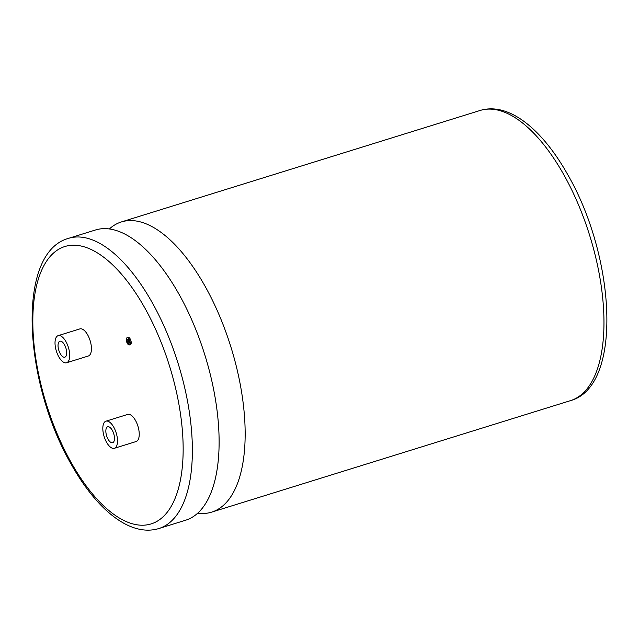 <?xml version="1.0" encoding="UTF-8"?>
<svg xmlns="http://www.w3.org/2000/svg" width="639" height="639" viewBox="0 0 639 639"><rect width="100%" height="100%" fill="white"/><g stroke="black" fill="none" stroke-linecap="round" stroke-linejoin="round"><path stroke-width="0.96" d="M109.365 228.954A151.954 67.407 72.7 0 1 121.442 221.917A151.954 67.407 72.7 0 1 205.239 286.536A151.954 67.407 72.7 0 1 234.936 489.418A151.954 67.407 72.7 0 1 211.621 512.143A151.954 67.407 72.7 0 1 197.683 513.189M129.31 342.935A2.213 0.982 72.7 0 1 128.695 342.169A2.213 0.982 72.7 0 1 128.199 339.365M128.814 340.132A2.213 0.982 -107.3 0 0 127.6 339.189A2.213 0.982 -107.3 0 0 127.688 342.48A2.213 0.982 -107.3 0 0 128.91 343.415A2.213 0.982 -107.3 0 0 128.814 340.132M127.289 343.311A3.794 1.685 -107.3 0 0 129.382 344.924A3.794 1.685 -107.3 0 0 129.222 339.293A3.794 1.685 -107.3 0 0 127.129 337.688A3.794 1.685 -107.3 0 0 127.289 343.311M129.382 344.924L130.38 344.613A3.794 1.685 -107.3 0 0 130.22 338.989A3.794 1.685 -107.3 0 0 128.127 337.376L127.129 337.688M108.039 439.161A8.347 3.706 72.7 0 1 107.687 426.764A8.347 3.706 72.7 0 1 112.288 430.319A8.347 3.706 72.7 0 1 112.64 442.715A8.347 3.706 72.7 0 1 108.039 439.161M113.782 427.219A14.194 6.294 72.7 0 1 114.373 448.29A14.194 6.294 72.7 0 1 106.553 442.26A14.194 6.294 72.7 0 1 105.954 421.181A14.194 6.294 72.7 0 1 113.782 427.219M114.373 448.29L136.099 441.541A14.194 6.294 -107.3 0 0 135.508 420.47A14.194 6.294 -107.3 0 0 127.68 414.431L105.954 421.181M64.491 344.78A8.347 3.706 -107.3 0 0 59.882 341.226A8.347 3.706 -107.3 0 0 60.234 353.623A8.347 3.706 -107.3 0 0 64.835 357.177A8.347 3.706 -107.3 0 0 64.491 344.78M68.613 238.331L95.427 230A151.954 67.407 72.7 0 1 147.441 251.175A151.954 67.407 72.7 0 1 179.224 294.619A151.954 67.407 72.7 0 1 216.453 473.299A151.954 67.407 72.7 0 1 208.913 497.501A151.954 67.407 72.7 0 1 185.606 520.226L158.792 528.557C130.036 537.303 96.361 509.403 70.865 463.658C23.156 380.636 16.215 252.477 68.613 238.331A151.954 67.407 72.7 0 1 152.409 302.95A151.954 67.407 72.7 0 1 158.792 528.557M58.748 356.722A14.194 6.294 -107.3 0 0 66.576 362.76A14.194 6.294 -107.3 0 0 65.977 341.681A14.194 6.294 -107.3 0 0 58.149 335.651A14.194 6.294 -107.3 0 0 58.748 356.722M66.576 362.76L88.294 356.011A14.194 6.294 -107.3 0 0 87.703 334.932A14.194 6.294 -107.3 0 0 79.875 328.901L58.149 335.651M70.977 462.173A145.277 64.443 -107.3 0 0 173.377 502.23A145.277 64.443 -107.3 0 0 144.997 308.262A145.277 64.443 -107.3 0 0 42.597 268.212A145.277 64.443 -107.3 0 0 70.977 462.173M480.209 110.443C508.964 101.697 542.639 129.597 568.135 175.342C615.844 258.364 622.785 386.523 570.387 400.669A151.954 67.407 -107.3 0 0 564.005 175.062A151.954 67.407 -107.3 0 0 480.209 110.443L121.442 221.917M211.621 512.143L570.387 400.669"/></g></svg>
